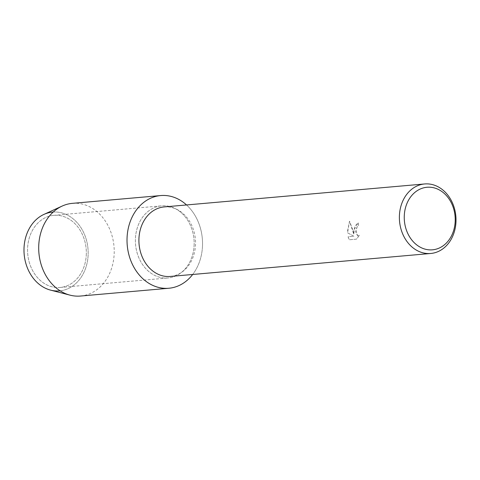<?xml version="1.0" encoding="UTF-8"?>
<svg xmlns="http://www.w3.org/2000/svg" width="480" height="480" viewBox="0 0 480 480"><rect width="100%" height="100%" fill="white"/><g stroke="black" fill="none" stroke-linecap="round" stroke-linejoin="round"><path stroke-width="0.36" stroke-dasharray="2.4 1.8" d="M86.316 254.07A36.204 29.328 -95 0 1 60.126 287.478A36.204 29.328 -95 0 1 27.576 248.76A36.204 29.328 -95 0 1 53.766 215.346A36.204 29.328 -95 0 1 86.316 254.07A36.204 29.328 -95 0 1 60.126 287.478A36.204 29.328 -95 0 1 27.576 248.76A36.204 29.328 -95 0 1 53.766 215.346A36.204 29.328 -95 0 1 86.316 254.07M53.202 212.052A39.546 32.034 -95 0 1 88.152 254.394A39.546 32.034 -95 0 1 60.144 290.826M194.148 244.56A36.204 29.328 -95 0 1 167.958 277.974A36.204 29.328 -95 0 1 135.408 239.25A36.204 29.328 -95 0 1 161.598 205.842A36.204 29.328 -95 0 1 194.148 244.56A36.204 29.328 -95 0 1 167.958 277.974A36.204 29.328 -95 0 1 135.408 239.25A36.204 29.328 -95 0 1 161.598 205.842A36.204 29.328 -95 0 1 194.148 244.56M164.166 206.928A34.896 28.266 -95 0 1 195.534 244.248A34.896 28.266 -95 0 1 170.292 276.45M202.518 245.322A46.524 37.686 -95 0 1 192.672 274.476A46.524 37.686 -95 0 0 202.518 245.322A46.524 37.686 -95 0 0 186.546 204.96A46.524 37.686 -95 0 1 202.518 245.322M353.838 230.292L353.82 234.234L352.968 230.364L349.53 221.214L347.598 230.838L347.616 232.842L353.958 236.256L348.09 236.772L349.308 239.772L356.544 239.136L359.424 235.272L357.726 235.908L355.782 230.118L357.294 226.59L358.596 225.942A34.896 28.266 85 0 0 358.26 222.612L353.838 230.292M359.376 235.272L356.496 239.13L349.26 239.772L348.042 236.772L353.91 236.256L347.568 232.836L349.482 221.214L353.772 234.228L354.57 226.524L358.212 222.612A34.836 28.218 -95 0 1 358.548 225.936L357.252 226.584L355.608 232.074L357.678 235.908L359.424 235.272M43.92 214.41A39.546 32.034 -95 0 1 88.152 254.394A39.546 32.034 -95 0 1 50.598 290.13M72.372 203.352A46.524 37.686 -95 0 1 114.198 253.11A46.524 37.686 -95 0 1 80.544 296.04M60.126 287.478L167.958 277.974L60.126 287.478M53.766 215.346L161.598 205.842L53.766 215.346"/><path stroke-width="0.72" d="M60.144 290.826A39.546 32.034 -95 0 1 24 248.586A39.546 32.034 -95 0 1 53.202 212.052M430.764 253.476L170.292 276.45A34.896 28.266 -95 0 1 138.924 239.13A34.896 28.266 -95 0 1 164.166 206.928L424.632 183.96A34.896 28.266 -95 0 1 456 221.28A34.896 28.266 -95 0 1 430.764 253.476A34.896 28.266 -95 0 1 399.396 216.162A34.896 28.266 -95 0 1 424.632 183.96M192.672 274.476A46.524 37.686 -95 0 1 150.492 284.232A46.524 37.686 -95 0 1 127.038 238.494A46.524 37.686 -95 0 1 148.014 199.536A46.524 37.686 -95 0 1 186.546 204.96A46.524 37.686 -95 0 0 160.692 195.558A46.524 37.686 -95 0 0 127.038 238.494A46.524 37.686 -95 0 0 168.864 288.252A46.524 37.686 -95 0 0 192.672 274.476M455.208 220.848A31.404 25.44 -95 0 1 428.808 249.816A31.404 25.44 -95 0 1 404.262 216.234A31.404 25.44 -95 0 1 430.662 187.266A31.404 25.44 -95 0 1 455.208 220.848M168.864 288.252L80.544 296.04A46.524 37.686 -95 0 1 70.014 295.146L50.598 290.13A39.546 32.034 -95 0 1 24 248.586A39.546 32.034 -95 0 1 43.92 214.41L62.16 206.07A46.524 37.686 -95 0 1 72.372 203.352L160.692 195.558M70.014 295.146A46.524 37.686 -95 0 1 38.718 246.282A46.524 37.686 -95 0 1 62.16 206.07"/></g></svg>
